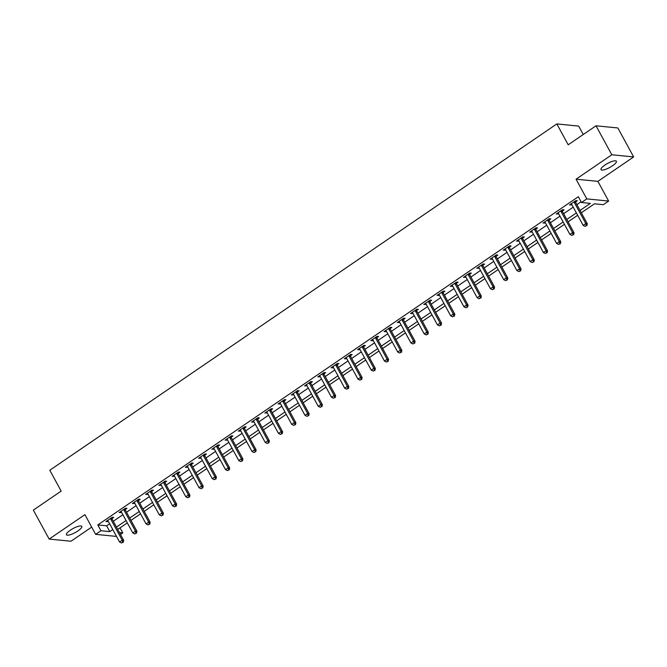<?xml version="1.0" encoding="UTF-8"?>
<svg xmlns="http://www.w3.org/2000/svg" width="667" height="667" viewBox="0 0 667 667"><rect width="100%" height="100%" fill="white"/><g stroke="black" fill="none" stroke-linecap="round" stroke-linejoin="round"><path stroke-width="1" d="M77.881 530.949A8.754 2.293 151.4 0 0 81.791 526.38A8.754 2.293 151.4 0 0 70.327 530.198A8.754 2.293 151.4 0 0 66.417 534.759A8.754 2.293 151.4 0 0 77.881 530.949M612.473 165.816A8.754 2.293 151.4 0 0 616.375 161.247A8.754 2.293 151.4 0 0 604.911 165.066A8.754 2.293 151.4 0 0 601.009 169.626A8.754 2.293 151.4 0 0 612.473 165.816M120.035 527.855L122.786 532.9L120.485 534.475M583.25 134.509L578.664 126.096L556.828 123.929L49.792 470.243L61.164 491.104L33.35 510.105L49.15 539.078L70.985 541.245L91.696 527.097M556.828 123.929L568.201 144.789L596.015 125.788L617.85 127.964L633.65 156.937L611.814 154.769L576.055 179.19L586.793 198.891L608.629 201.059L603.335 204.686L594.48 203.802L581.324 212.781M576.055 179.19L597.89 181.357L633.65 156.937M597.89 181.357L608.629 201.059M596.015 125.788L611.814 154.769M580.04 210.43L590.345 203.393L581.491 202.51L578.339 196.715L97.791 524.937L106.645 525.821L109.63 523.778M113.29 521.277L122.87 514.732M126.538 512.231L136.118 505.686M139.787 503.185L149.366 496.64M153.026 494.139L162.606 487.594M166.275 485.092L175.855 478.547M179.523 476.046L189.103 469.501M192.763 466.992L202.343 460.455M206.011 457.946L215.591 451.409M219.26 448.899L228.839 442.363M232.5 439.853L242.079 433.308M245.748 430.807L255.328 424.262M258.996 421.761L268.576 415.216M272.236 412.715L281.816 406.17M285.484 403.668L295.064 397.123M298.733 394.622L308.304 388.077M311.973 385.576L321.552 379.031M325.221 376.53L334.801 369.985M338.461 367.484L348.041 360.939M351.709 358.429L361.289 351.893M364.957 349.383L374.537 342.846M378.197 340.337L387.777 333.8M391.446 331.291L401.025 324.746M404.694 322.244L414.274 315.699M417.934 313.198L427.514 306.653M431.182 304.152L440.762 297.607M444.43 295.106L454.01 288.561M457.67 286.06L467.25 279.515M470.919 277.013L480.498 270.469M484.167 267.967L493.747 261.422M497.407 258.921L506.987 252.376M510.655 249.867L520.235 243.33M523.903 240.82L533.483 234.284M537.143 231.774L546.723 225.229M550.392 222.728L559.972 216.183M563.64 213.682L573.22 207.137M576.88 204.636L581.09 201.767M575.596 201.943L577.314 200.759L575.838 200.617L569.485 204.961L571.794 204.536M562.348 210.989L564.074 209.805L562.598 209.663L556.236 214.007L558.546 213.582M549.099 220.035L550.825 218.859L549.35 218.709L542.988 223.053L545.306 222.628M535.859 229.081L537.577 227.906L536.101 227.755L529.748 232.099L532.058 231.674M522.611 238.127L524.337 236.952L522.861 236.802L516.5 241.146L518.818 240.72M509.363 247.174L511.089 245.998L509.613 245.848L503.252 250.192L505.569 249.766M496.123 256.22L497.84 255.044L496.365 254.894L490.012 259.238L492.321 258.813M482.875 265.266L484.601 264.09L483.125 263.94L476.763 268.284L479.081 267.859M469.626 274.312L471.352 273.137L469.876 272.986L463.515 277.33L465.833 276.905M456.386 283.358L458.104 282.183L456.628 282.041L450.275 286.376L452.585 285.951M443.138 292.404L444.864 291.229L443.388 291.087L437.027 295.423L439.345 294.997M429.89 301.451L431.616 300.275L430.14 300.133L423.778 304.477L426.096 304.052M416.65 310.505L418.367 309.321L416.892 309.18L410.538 313.523L412.848 313.098M403.402 319.551L405.127 318.367L403.652 318.226L397.29 322.57L399.608 322.144M390.153 328.598L391.879 327.422L390.403 327.272L384.05 331.616L386.36 331.191M376.913 337.644L378.631 336.468L377.155 336.318L370.802 340.662L373.111 340.237M363.665 346.69L365.391 345.514L363.915 345.364L357.554 349.708L359.872 349.283M350.417 355.736L352.143 354.561L350.667 354.41L344.314 358.754L346.623 358.329M337.177 364.782L338.894 363.607L337.419 363.457L331.065 367.8L333.375 367.375M323.929 373.828L325.654 372.653L324.179 372.503L317.817 376.847L320.135 376.421M310.68 382.875L312.406 381.699L310.93 381.549L304.577 385.893L306.887 385.468M297.44 391.921L299.158 390.745L297.682 390.604L291.329 394.939L293.638 394.514M284.192 400.967L285.918 399.791L284.442 399.65L278.081 403.985L280.398 403.56M270.944 410.022L272.67 408.838L271.194 408.696L264.841 413.04L267.15 412.615M257.704 419.068L259.421 417.884L257.946 417.742L251.592 422.086L253.902 421.661M244.456 428.114L246.181 426.93L244.706 426.788L238.344 431.132L240.662 430.707M231.207 437.16L232.933 435.985L231.457 435.834L225.104 440.178L227.414 439.753M217.967 446.206L219.685 445.031L218.209 444.881L211.856 449.224L214.165 448.799M204.719 455.253L206.445 454.077L204.969 453.927L198.608 458.271L200.925 457.845M191.471 464.299L193.197 463.123L191.721 462.973L185.368 467.317L187.677 466.892M178.231 473.345L179.948 472.169L178.481 472.019L172.119 476.363L174.429 475.938M164.982 482.391L166.708 481.215L165.233 481.065L158.871 485.409L161.189 484.984M151.734 491.437L153.46 490.262L151.984 490.12L145.631 494.455L147.941 494.03M138.494 500.483L140.22 499.308L138.744 499.166L132.383 503.502L134.692 503.076M125.246 509.53L126.972 508.354L125.496 508.212L119.135 512.556L121.452 512.131M111.998 518.584L113.724 517.4L112.248 517.259L105.895 521.602L108.204 521.177M116.525 536.426L95.648 534.35L84.909 514.649L49.15 539.078M95.648 534.35L100.95 530.732L109.805 531.616L112.79 529.573M97.791 524.937L100.95 530.732M581.491 202.51L586.793 198.891M119.451 532.574L122.786 532.9M577.664 215.291L568.084 221.836M564.415 224.337L554.836 230.882M551.167 233.383L541.587 239.928M537.927 242.429L528.347 248.974M524.679 251.476L515.099 258.021M511.431 260.522L501.851 267.067M498.191 269.568L488.611 276.113M484.942 278.614L475.363 285.159M471.694 287.66L462.114 294.205M458.454 296.715L448.874 303.252M445.206 305.761L435.626 312.298M431.958 314.807L422.378 321.352M418.718 323.854L409.138 330.398M405.469 332.9L395.89 339.445M392.221 341.946L382.641 348.491M378.981 350.992L369.401 357.537M365.733 360.038L356.153 366.583M352.484 369.084L342.905 375.629M339.245 378.131L329.665 384.676M325.996 387.177L316.416 393.722M312.748 396.231L303.168 402.768M299.508 405.278L289.928 411.814M286.26 414.324L276.68 420.86M273.011 423.37L263.432 429.915M259.771 432.416L250.192 438.961M246.523 441.462L236.943 448.007M233.275 450.508L223.703 457.053M220.035 459.555L210.455 466.1M206.787 468.601L197.207 475.146M193.538 477.647L183.967 484.192M180.298 486.693L170.719 493.238M167.05 495.739L157.47 502.284M153.81 504.794L144.23 511.331M140.562 513.84L130.982 520.377M127.314 522.886L117.734 529.423M116.45 527.072L126.03 520.527M129.698 518.026L139.278 511.481M142.946 508.979L152.526 502.434M156.186 499.933L165.766 493.388M169.435 490.887L179.014 484.342M182.683 481.841L192.254 475.296M195.923 472.795L205.503 466.25M209.171 463.74L218.751 457.203M222.411 454.694L231.991 448.157M235.659 445.648L245.239 439.103M248.908 436.602L258.488 430.057M262.148 427.555L271.727 421.01M275.396 418.509L284.976 411.964M288.644 409.463L298.224 402.918M301.884 400.417L311.464 393.872M315.132 391.371L324.712 384.826M328.381 382.324L337.961 375.779M341.621 373.278L351.201 366.733M354.869 364.224L364.449 357.687M368.117 355.178L377.697 348.641M381.357 346.131L390.937 339.595M394.606 337.085L404.185 330.54M407.854 328.039L417.434 321.494M421.094 318.993L430.674 312.448M434.342 309.947L443.922 303.402M447.59 300.9L457.17 294.355M460.83 291.854L470.41 285.309M474.079 282.808L483.658 276.263M487.327 273.762L496.907 267.217M500.567 264.716L510.147 258.171M513.815 255.661L523.395 249.125M527.063 246.615L536.643 240.078M540.303 237.569L549.883 231.024M553.552 228.523L563.131 221.978M566.8 219.476L576.38 212.931M106.645 525.821L109.805 531.616M570.502 204.26L570.96 205.102M557.253 213.307L557.712 214.149M544.005 222.353L544.464 223.195M530.765 231.407L531.224 232.241M517.517 240.453L517.976 241.296M504.269 249.5L504.727 250.342M491.029 258.546L491.487 259.388M477.78 267.592L478.239 268.434M464.532 276.638L464.991 277.48M451.292 285.684L451.751 286.527M438.044 294.731L438.502 295.573M424.796 303.777L425.254 304.619M411.556 312.823L412.014 313.665M398.307 321.869L398.766 322.711M385.059 330.924L385.518 331.757M371.819 339.97L372.278 340.804M358.571 349.016L359.029 349.858M345.323 358.062L345.781 358.904M332.083 367.108L332.541 367.951M318.834 376.155L319.293 376.997M305.594 385.201L306.053 386.043M292.346 394.247L292.805 395.089M279.098 403.293L279.556 404.135M265.858 412.339L266.316 413.181M252.61 421.386L253.068 422.228M239.361 430.432L239.82 431.274M226.121 439.486L226.58 440.32M212.873 448.532L213.332 449.375M199.625 457.579L200.083 458.421M186.385 466.625L186.843 467.467M173.137 475.671L173.595 476.513M159.888 484.717L160.347 485.559M146.648 493.763L147.107 494.606M133.4 502.81L133.859 503.652M120.152 511.856L120.61 512.698M106.912 520.902L107.37 521.744M574.12 201.793L574.145 201.976A1.367 1.234 -84.3 0 0 574.304 202.46L585.801 223.553L583.15 225.363L571.652 204.269A1.367 1.234 -84.3 0 0 571.344 203.894L571.202 203.777M575.446 200.884L575.621 202.126A1.367 1.234 -84.3 0 0 575.779 202.61L587.277 223.703L585.801 223.553L586.268 225.646L585.209 226.371L586.268 225.646M586.86 225.704L587.277 223.703M583.15 225.363L585.209 226.371M560.872 210.839L560.897 211.022A1.367 1.234 -84.3 0 0 561.055 211.506L572.553 232.6L569.91 234.409L558.404 213.315A1.367 1.234 -84.3 0 0 558.096 212.94L557.962 212.823M562.198 209.93L562.373 211.172A1.367 1.234 -84.3 0 0 562.531 211.656L574.029 232.75L572.553 232.6L573.028 234.692L571.969 235.418L573.028 234.692M573.62 234.751L574.029 232.75M569.91 234.409L571.969 235.418M547.624 219.885L547.649 220.068A1.367 1.234 -84.3 0 0 547.807 220.552L559.313 241.646L556.662 243.455L545.164 222.361A1.367 1.234 -84.3 0 0 544.847 221.986L544.714 221.878M548.949 218.976L549.124 220.218A1.367 1.234 -84.3 0 0 549.283 220.702L560.789 241.796L559.313 241.646L559.78 243.738L558.721 244.464L559.78 243.738M560.372 243.797L560.789 241.796M556.662 243.455L558.721 244.464M534.384 228.931L534.409 229.115A1.367 1.234 -84.3 0 0 534.567 229.598L546.065 250.692L543.413 252.501L531.916 231.407A1.367 1.234 -84.3 0 0 531.607 231.032L531.474 230.924M535.709 228.031L535.884 229.265A1.367 1.234 -84.3 0 0 536.043 229.748L547.54 250.842L546.065 250.692L546.531 252.785L545.473 253.51L546.531 252.785M547.123 252.843L547.54 250.842M543.413 252.501L545.473 253.51M521.135 237.977L521.16 238.161A1.367 1.234 -84.3 0 0 521.319 238.653L532.816 259.738L530.173 261.547L518.668 240.462A1.367 1.234 -84.3 0 0 518.359 240.078L518.226 239.97M522.461 237.077L522.636 238.311A1.367 1.234 -84.3 0 0 522.795 238.794L534.292 259.888L532.816 259.738L533.292 261.831L532.233 262.556L533.292 261.831M533.883 261.889L534.292 259.888M530.173 261.547L532.233 262.556M507.887 247.023L507.912 247.207A1.367 1.234 -84.3 0 0 508.071 247.699L519.576 268.784L516.925 270.594L505.428 249.508A1.367 1.234 -84.3 0 0 505.111 249.125L504.977 249.016M509.213 246.123L509.388 247.357A1.367 1.234 -84.3 0 0 509.546 247.841L521.052 268.934L519.576 268.784L520.043 270.885L518.984 271.602L520.043 270.885M520.635 270.944L521.052 268.934M516.925 270.594L518.984 271.602M494.647 256.07L494.672 256.261A1.367 1.234 -84.3 0 0 494.831 256.745L506.328 277.839L503.677 279.648L492.179 258.554A1.367 1.234 -84.3 0 0 491.871 258.171L491.737 258.062M495.973 255.169L496.148 256.403A1.367 1.234 -84.3 0 0 496.306 256.887L507.804 277.981L506.328 277.839L506.795 279.932L505.736 280.649L506.795 279.932M507.387 279.99L507.804 277.981M503.677 279.648L505.736 280.649M481.399 265.124L481.424 265.308A1.367 1.234 -84.3 0 0 481.582 265.791L493.08 286.885L490.437 288.694L478.931 267.6A1.367 1.234 -84.3 0 0 478.623 267.217L478.489 267.108M482.725 264.215L482.9 265.449A1.367 1.234 -84.3 0 0 483.058 265.933L494.555 287.027L493.08 286.885L493.555 288.978L492.496 289.703L493.555 288.978M494.147 289.036L494.555 287.027M490.437 288.694L492.496 289.703M468.151 274.17L468.176 274.354A1.367 1.234 -84.3 0 0 468.342 274.837L479.84 295.931L477.188 297.74L465.691 276.647A1.367 1.234 -84.3 0 0 465.374 276.263L465.241 276.155M469.476 273.262L469.651 274.496A1.367 1.234 -84.3 0 0 469.81 274.979L481.316 296.073L479.84 295.931L480.307 298.024L479.248 298.749L480.307 298.024M480.899 298.082L481.316 296.073M477.188 297.74L479.248 298.749M454.911 283.217L454.936 283.4A1.367 1.234 -84.3 0 0 455.094 283.884L466.592 304.977L463.94 306.787L452.443 285.693A1.367 1.234 -84.3 0 0 452.134 285.309L452.001 285.201M456.236 282.308L456.411 283.542A1.367 1.234 -84.3 0 0 456.57 284.034L468.067 305.119L466.592 304.977L467.058 307.07L466 307.795L467.058 307.07M467.65 307.128L468.067 305.119M463.94 306.787L466 307.795M441.662 292.263L441.687 292.446A1.367 1.234 -84.3 0 0 441.846 292.93L453.352 314.024L450.7 315.833L439.194 294.739A1.367 1.234 -84.3 0 0 438.886 294.355L438.753 294.247M442.988 291.354L443.163 292.588A1.367 1.234 -84.3 0 0 443.322 293.08L454.819 314.165L453.352 314.024L453.818 316.116L452.76 316.842L453.818 316.116M454.41 316.175L454.819 314.165M450.7 315.833L452.76 316.842M428.414 301.309L428.439 301.492A1.367 1.234 -84.3 0 0 428.606 301.976L440.103 323.07L437.452 324.879L425.955 303.785A1.367 1.234 -84.3 0 0 425.638 303.41L425.504 303.293M429.74 300.4L429.915 301.642A1.367 1.234 -84.3 0 0 430.073 302.126L441.579 323.22L440.103 323.07L440.57 325.163L439.511 325.888L440.57 325.163M441.162 325.221L441.579 323.22M437.452 324.879L439.511 325.888M415.174 310.355L415.199 310.539A1.367 1.234 -84.3 0 0 415.358 311.022L426.855 332.116L424.204 333.925L412.706 312.831A1.367 1.234 -84.3 0 0 412.398 312.456L412.264 312.339M416.5 309.446L416.675 310.689A1.367 1.234 -84.3 0 0 416.833 311.172L428.331 332.266L426.855 332.116L427.322 334.209L426.263 334.934L427.322 334.209M427.914 334.267L428.331 332.266M424.204 333.925L426.263 334.934M401.926 319.401L401.951 319.585A1.367 1.234 -84.3 0 0 402.109 320.068L413.615 341.162L410.964 342.971L399.458 321.878A1.367 1.234 -84.3 0 0 399.149 321.502L399.016 321.394M403.252 318.493L403.427 319.735A1.367 1.234 -84.3 0 0 403.585 320.218L415.082 341.312L413.615 341.162L414.082 343.255L413.023 343.98L414.082 343.255M414.674 343.313L415.082 341.312M410.964 342.971L413.023 343.98M388.678 328.447L388.703 328.631A1.367 1.234 -84.3 0 0 388.869 329.114L400.367 350.208L397.715 352.018L386.218 330.924A1.367 1.234 -84.3 0 0 385.901 330.549L385.768 330.44M390.003 327.547L390.178 328.781A1.367 1.234 -84.3 0 0 390.345 329.265L401.842 350.358L400.367 350.208L400.834 352.301L399.775 353.026L400.834 352.301M401.426 352.359L401.842 350.358M397.715 352.018L399.775 353.026M375.438 337.494L375.463 337.677A1.367 1.234 -84.3 0 0 375.621 338.161L387.118 359.255L384.467 361.064L372.97 339.97A1.367 1.234 -84.3 0 0 372.661 339.595L372.528 339.486M376.763 336.593L376.938 337.827A1.367 1.234 -84.3 0 0 377.097 338.311L388.594 359.405L387.118 359.255L387.594 361.347L386.526 362.073L387.594 361.347M388.177 361.406L388.594 359.405M384.467 361.064L386.526 362.073M362.189 346.54L362.214 346.723A1.367 1.234 -84.3 0 0 362.373 347.215L373.879 368.301L371.227 370.11L359.721 349.024A1.367 1.234 -84.3 0 0 359.413 348.641L359.28 348.533M363.515 345.639L363.69 346.873A1.367 1.234 -84.3 0 0 363.849 347.357L375.354 368.451L373.879 368.301L374.345 370.402L373.287 371.119L374.345 370.402M374.937 370.46L375.354 368.451M371.227 370.11L373.287 371.119M348.941 355.586L348.966 355.769A1.367 1.234 -84.3 0 0 349.133 356.261L360.63 377.355L357.979 379.164L346.481 358.071A1.367 1.234 -84.3 0 0 346.165 357.687L346.031 357.579M350.267 354.686L350.442 355.92A1.367 1.234 -84.3 0 0 350.609 356.403L362.106 377.497L360.63 377.355L361.097 379.448L360.038 380.165L361.097 379.448M361.689 379.506L362.106 377.497M357.979 379.164L360.038 380.165M335.701 364.641L335.726 364.824A1.367 1.234 -84.3 0 0 335.885 365.308L347.382 386.401L344.739 388.211L333.233 367.117A1.367 1.234 -84.3 0 0 332.925 366.733L332.791 366.625M337.027 363.732L337.202 364.966A1.367 1.234 -84.3 0 0 337.36 365.449L348.858 386.543L347.382 386.401L347.857 388.494L346.79 389.211L347.857 388.494M348.441 388.553L348.858 386.543M344.739 388.211L346.79 389.211M322.453 373.687L322.478 373.87A1.367 1.234 -84.3 0 0 322.636 374.354L334.142 395.448L331.491 397.257L319.993 376.163A1.367 1.234 -84.3 0 0 319.676 375.779L319.543 375.671M323.778 372.778L323.954 374.012A1.367 1.234 -84.3 0 0 324.112 374.495L335.618 395.589L334.142 395.448L334.609 397.54L333.55 398.266L334.609 397.54M335.201 397.599L335.618 395.589M331.491 397.257L333.55 398.266M309.205 382.733L309.23 382.916A1.367 1.234 -84.3 0 0 309.396 383.4L320.894 404.494L318.242 406.303L306.745 385.209A1.367 1.234 -84.3 0 0 306.428 384.826L306.295 384.717M310.53 381.824L310.705 383.058A1.367 1.234 -84.3 0 0 310.872 383.542L322.369 404.636L320.894 404.494L321.361 406.587L320.302 407.312L321.361 406.587M321.953 406.645L322.369 404.636M318.242 406.303L320.302 407.312M295.965 391.779L295.99 391.963A1.367 1.234 -84.3 0 0 296.148 392.446L307.645 413.54L305.002 415.349L293.497 394.255A1.367 1.234 -84.3 0 0 293.188 393.872L293.055 393.763M297.29 390.87L297.465 392.104A1.367 1.234 -84.3 0 0 297.624 392.596L309.121 413.682L307.645 413.54L308.121 415.633L307.053 416.358L308.121 415.633M308.704 415.691L309.121 413.682M305.002 415.349L307.053 416.358M282.716 400.825L282.741 401.009A1.367 1.234 -84.3 0 0 282.9 401.492L294.405 422.586L291.754 424.395L280.257 403.302A1.367 1.234 -84.3 0 0 279.94 402.918L279.807 402.81M284.042 399.917L284.217 401.15A1.367 1.234 -84.3 0 0 284.375 401.642L295.881 422.736L294.405 422.586L294.872 424.679L293.813 425.404L294.872 424.679M295.464 424.737L295.881 422.736M291.754 424.395L293.813 425.404M269.468 409.872L269.501 410.055A1.367 1.234 -84.3 0 0 269.66 410.538L281.157 431.632L278.506 433.442L267.008 412.348A1.367 1.234 -84.3 0 0 266.692 411.973L266.558 411.856M270.794 408.963L270.969 410.205A1.367 1.234 -84.3 0 0 271.135 410.689L282.633 431.782L281.157 431.632L281.624 433.725L280.565 434.45L281.624 433.725M282.216 433.783L282.633 431.782M278.506 433.442L280.565 434.45M256.228 418.918L256.253 419.101A1.367 1.234 -84.3 0 0 256.411 419.585L267.909 440.679L265.266 442.488L253.76 421.394A1.367 1.234 -84.3 0 0 253.452 421.019L253.318 420.902M257.554 418.009L257.729 419.251A1.367 1.234 -84.3 0 0 257.887 419.735L269.385 440.829L267.909 440.679L268.384 442.771L267.317 443.497L268.384 442.771M268.968 442.83L269.385 440.829M265.266 442.488L267.317 443.497M242.98 427.964L243.005 428.147A1.367 1.234 -84.3 0 0 243.163 428.631L254.669 449.725L252.018 451.534L240.52 430.44A1.367 1.234 -84.3 0 0 240.203 430.065L240.07 429.957M244.305 427.055L244.481 428.297A1.367 1.234 -84.3 0 0 244.639 428.781L256.145 449.875L254.669 449.725L255.136 451.817L254.077 452.543L255.136 451.817M255.728 451.876L256.145 449.875M252.018 451.534L254.077 452.543M229.731 437.01L229.765 437.193A1.367 1.234 -84.3 0 0 229.923 437.677L241.421 458.771L238.769 460.58L227.272 439.486A1.367 1.234 -84.3 0 0 226.955 439.111L226.822 439.003M231.057 436.11L231.241 437.344A1.367 1.234 -84.3 0 0 231.399 437.827L242.896 458.921L241.421 458.771L241.888 460.864L240.829 461.589L241.888 460.864M242.48 460.922L242.896 458.921M238.769 460.58L240.829 461.589M216.492 446.056L216.517 446.24A1.367 1.234 -84.3 0 0 216.675 446.723L228.172 467.817L225.529 469.626L214.024 448.541A1.367 1.234 -84.3 0 0 213.715 448.157L213.582 448.049M217.817 445.156L217.992 446.39A1.367 1.234 -84.3 0 0 218.151 446.873L229.648 467.967L228.172 467.817L228.648 469.91L227.589 470.635L228.648 469.91M229.231 469.968L229.648 467.967M225.529 469.626L227.589 470.635M203.243 455.102L203.268 455.286A1.367 1.234 -84.3 0 0 203.427 455.778L214.932 476.863L212.281 478.673L200.784 457.587A1.367 1.234 -84.3 0 0 200.467 457.203L200.333 457.095M204.569 454.202L204.744 455.436A1.367 1.234 -84.3 0 0 204.902 455.92L216.408 477.013L214.932 476.863L215.399 478.964L214.34 479.681L215.399 478.964M215.991 479.023L216.408 477.013M212.281 478.673L214.34 479.681M189.995 464.149L190.028 464.34A1.367 1.234 -84.3 0 0 190.187 464.824L201.684 485.918L199.033 487.727L187.535 466.633A1.367 1.234 -84.3 0 0 187.219 466.25L187.085 466.141M191.329 463.248L191.504 464.482A1.367 1.234 -84.3 0 0 191.662 464.966L203.16 486.06L201.684 485.918L202.151 488.011L201.092 488.728L202.151 488.011M202.743 488.069L203.16 486.06M199.033 487.727L201.092 488.728M176.755 473.203L176.78 473.387A1.367 1.234 -84.3 0 0 176.938 473.87L188.436 494.964L185.793 496.773L174.287 475.679A1.367 1.234 -84.3 0 0 173.979 475.296L173.845 475.187M178.081 472.294L178.256 473.528A1.367 1.234 -84.3 0 0 178.414 474.012L189.912 495.106L188.436 494.964L188.911 497.057L187.852 497.782L188.911 497.057M189.495 497.115L189.912 495.106M185.793 496.773L187.852 497.782M163.507 482.249L163.532 482.433A1.367 1.234 -84.3 0 0 163.69 482.916L175.196 504.01L172.545 505.819L161.047 484.726A1.367 1.234 -84.3 0 0 160.73 484.342L160.597 484.234M164.832 481.341L165.007 482.574A1.367 1.234 -84.3 0 0 165.166 483.058L176.672 504.152L175.196 504.01L175.663 506.103L174.604 506.828L175.663 506.103M176.255 506.161L176.672 504.152M172.545 505.819L174.604 506.828M150.258 491.296L150.292 491.479A1.367 1.234 -84.3 0 0 150.45 491.963L161.948 513.056L159.296 514.866L147.799 493.772A1.367 1.234 -84.3 0 0 147.482 493.388L147.349 493.28M151.592 490.387L151.768 491.621A1.367 1.234 -84.3 0 0 151.926 492.113L163.423 513.198L161.948 513.056L162.415 515.149L161.356 515.874L162.415 515.149M163.006 515.207L163.423 513.198M159.296 514.866L161.356 515.874M137.018 500.342L137.043 500.525A1.367 1.234 -84.3 0 0 137.202 501.009L148.699 522.103L146.056 523.912L134.551 502.818A1.367 1.234 -84.3 0 0 134.242 502.434L134.109 502.326M138.344 499.433L138.519 500.667A1.367 1.234 -84.3 0 0 138.678 501.159L150.175 522.244L148.699 522.103L149.175 524.195L148.116 524.921L149.175 524.195M149.758 524.254L150.175 522.244M146.056 523.912L148.116 524.921M123.77 509.388L123.795 509.571A1.367 1.234 -84.3 0 0 123.954 510.055L135.459 531.149L132.808 532.958L121.311 511.864A1.367 1.234 -84.3 0 0 120.994 511.489L120.86 511.372M125.096 508.479L125.271 509.721A1.367 1.234 -84.3 0 0 125.429 510.205L136.935 531.299L135.459 531.149L135.926 533.241L134.867 533.967L135.926 533.241M136.518 533.3L136.935 531.299M132.808 532.958L134.867 533.967M110.522 518.434L110.555 518.618A1.367 1.234 -84.3 0 0 110.714 519.101L122.211 540.195L119.56 542.004L108.062 520.91A1.367 1.234 -84.3 0 0 107.746 520.535L107.612 520.418M111.856 517.525L112.031 518.768A1.367 1.234 -84.3 0 0 112.189 519.251L123.687 540.345L122.211 540.195L122.678 542.288L121.619 543.013L122.678 542.288M123.27 542.346L123.687 540.345M119.56 542.004L121.619 543.013M574.145 201.976L575.621 202.126M574.304 202.46L575.779 202.61M560.897 211.022L562.373 211.172M561.055 211.506L562.531 211.656M547.649 220.068L549.124 220.218M547.807 220.552L549.283 220.702M534.409 229.115L535.884 229.265M534.567 229.598L536.043 229.748M521.16 238.161L522.636 238.311M521.319 238.653L522.795 238.794M507.912 247.207L509.388 247.357M508.071 247.699L509.546 247.841M494.672 256.261L496.148 256.403M494.831 256.745L496.306 256.887M481.424 265.308L482.9 265.449M481.582 265.791L483.058 265.933M468.176 274.354L469.651 274.496M468.342 274.837L469.81 274.979M454.936 283.4L456.411 283.542M455.094 283.884L456.57 284.034M441.687 292.446L443.163 292.588M441.846 292.93L443.322 293.08M428.439 301.492L429.915 301.642M428.606 301.976L430.073 302.126M415.199 310.539L416.675 310.689M415.358 311.022L416.833 311.172M401.951 319.585L403.427 319.735M402.109 320.068L403.585 320.218M388.703 328.631L390.178 328.781M388.869 329.114L390.345 329.265M375.463 337.677L376.938 337.827M375.621 338.161L377.097 338.311M362.214 346.723L363.69 346.873M362.373 347.215L363.849 347.357M348.966 355.769L350.442 355.92M349.133 356.261L350.609 356.403M335.726 364.824L337.202 364.966M335.885 365.308L337.36 365.449M322.478 373.87L323.954 374.012M322.636 374.354L324.112 374.495M309.23 382.916L310.705 383.058M309.396 383.4L310.872 383.542M295.99 391.963L297.465 392.104M296.148 392.446L297.624 392.596M282.741 401.009L284.217 401.15M282.9 401.492L284.375 401.642M269.501 410.055L270.969 410.205M269.66 410.538L271.135 410.689M256.253 419.101L257.729 419.251M256.411 419.585L257.887 419.735M243.005 428.147L244.481 428.297M243.163 428.631L244.639 428.781M229.765 437.193L231.241 437.344M229.923 437.677L231.399 437.827M216.517 446.24L217.992 446.39M216.675 446.723L218.151 446.873M203.268 455.286L204.744 455.436M203.427 455.778L204.902 455.92M190.028 464.34L191.504 464.482M190.187 464.824L191.662 464.966M176.78 473.387L178.256 473.528M176.938 473.87L178.414 474.012M163.532 482.433L165.007 482.574M163.69 482.916L165.166 483.058M150.292 491.479L151.768 491.621M150.45 491.963L151.926 492.113M137.043 500.525L138.519 500.667M137.202 501.009L138.678 501.159M123.795 509.571L125.271 509.721M123.954 510.055L125.429 510.205M110.555 518.618L112.031 518.768M110.714 519.101L112.189 519.251"/></g></svg>
